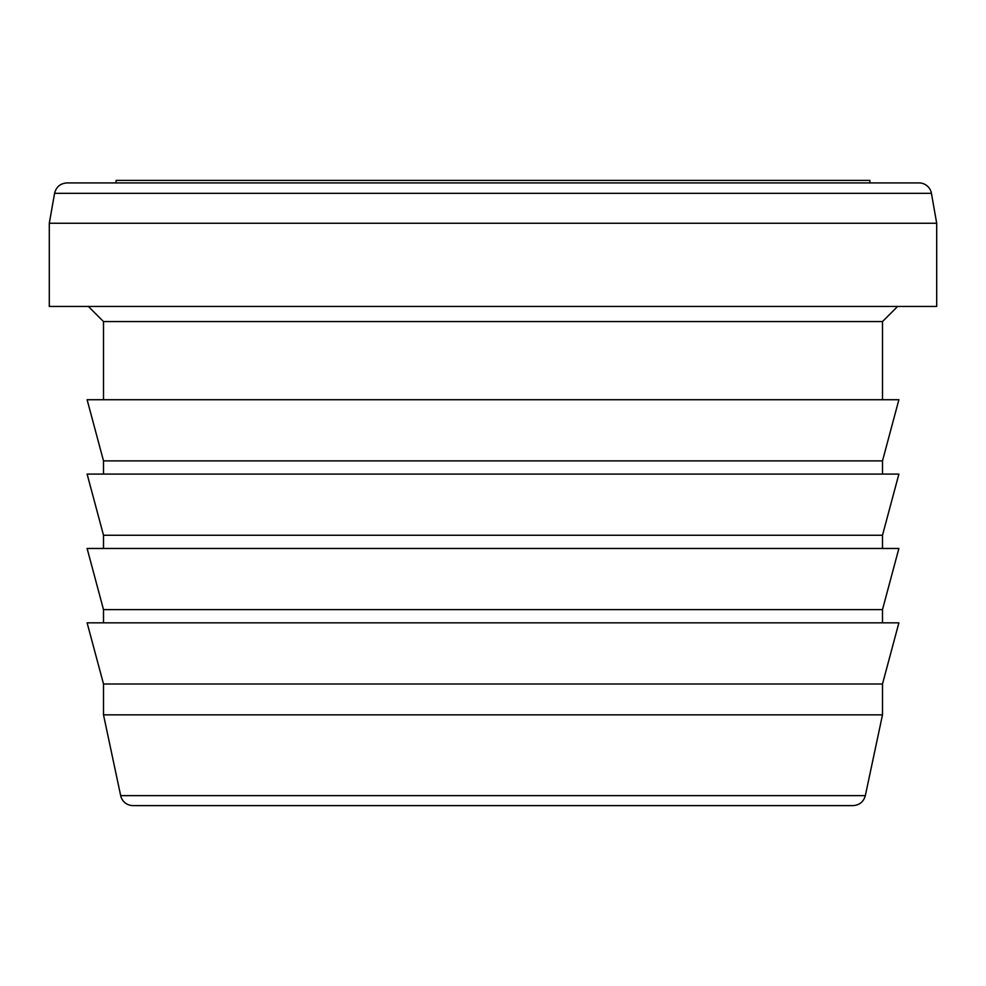 <?xml version="1.0" encoding="UTF-8"?>
<svg xmlns="http://www.w3.org/2000/svg" width="986" height="986" viewBox="0 0 986 986"><rect width="100%" height="100%" fill="white"/><g stroke="black" fill="none" stroke-linecap="round" stroke-linejoin="round"><path stroke-width="1.48" d="M132.999 805.611A12.608 12.608 0 0 1 120.674 795.628A12.608 12.608 0 0 0 132.999 805.611L853.001 805.611L132.999 805.611M865.326 795.628L120.674 795.628L865.326 795.628L882.495 714.85L103.505 714.85L882.495 714.85L865.326 795.628C863.563 801.84 859.459 805.168 853.001 805.611M919.014 182.915A12.608 12.608 0 0 1 931.425 193.33A12.608 12.608 0 0 0 919.014 182.915L66.986 182.915L919.014 182.915M49.3 306.449L936.7 306.449L936.7 223.255L936.7 306.449L49.3 306.449L49.3 223.255L936.7 223.255L49.3 223.255L54.575 193.33L931.425 193.33L936.7 223.255L931.425 193.33L54.575 193.33C56.202 186.859 60.343 183.396 66.986 182.915M869.898 180.389L869.898 182.915L869.898 180.389L116.102 180.389L869.898 180.389M103.505 399.724L103.505 321.572L882.495 321.572L897.63 306.449L882.495 321.572L882.495 399.724L882.495 321.572L103.505 321.572L88.37 306.449M120.674 795.628L103.505 714.85L103.505 683.988L882.495 683.988L898.887 622.832L87.113 622.832L898.887 622.832L882.495 683.988L882.495 714.85L882.495 683.988L103.505 683.988L87.113 622.832M882.495 609.619L882.495 622.832L882.495 609.619L103.505 609.619L882.495 609.619L898.887 548.462L87.113 548.462L898.887 548.462L882.495 609.619M882.495 535.25L882.495 548.462L882.495 535.25L103.505 535.25L882.495 535.25L898.887 474.093L87.113 474.093L898.887 474.093L882.495 535.25M882.495 460.881L882.495 474.093L882.495 460.881L103.505 460.881L882.495 460.881L898.887 399.724L87.113 399.724L898.887 399.724L882.495 460.881M116.102 182.915L116.102 180.389M103.505 622.832L103.505 609.619L87.113 548.462M103.505 548.462L103.505 535.25L87.113 474.093M103.505 474.093L103.505 460.881L87.113 399.724"/></g></svg>
